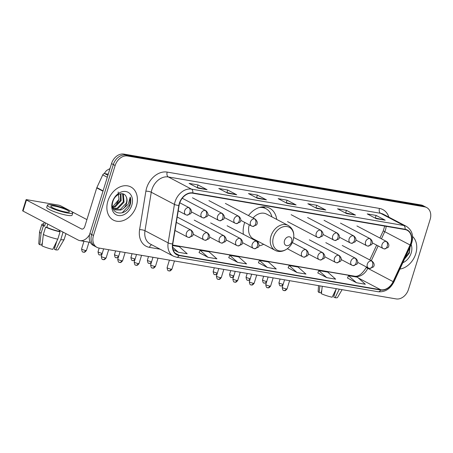 <?xml version="1.0" encoding="UTF-8"?>
<svg xmlns="http://www.w3.org/2000/svg" width="453" height="453" viewBox="0 0 453 453"><rect width="100%" height="100%" fill="white"/><g stroke="black" fill="none" stroke-linecap="round" stroke-linejoin="round"><path stroke-width="0.68" d="M244.739 222.423A20.685 15.634 117.7 0 0 244.269 223.805A20.685 15.634 117.7 0 0 243.414 234.314M258.918 245.934A20.685 15.634 117.7 0 0 263.623 244.275M276.692 219.399A20.685 15.634 117.7 0 0 269.626 208.187A20.685 15.634 117.7 0 0 248.476 215.571M426.675 207.548L423.057 205.645A11.71 8.85 117.7 0 0 421.03 204.96L123.85 154.082A11.71 8.85 117.7 0 0 111.523 163.601L89.87 233.567A11.71 8.85 117.7 0 0 93.329 245.452L95.141 246.404A11.71 8.85 117.7 0 1 91.676 234.518A11.71 8.85 117.7 0 0 95.141 246.404L96.948 247.355A11.71 8.85 117.7 0 0 98.975 248.04L396.154 298.918A11.71 8.85 117.7 0 0 408.481 289.399L430.14 219.433A11.71 8.85 117.7 0 0 426.675 207.548A11.71 8.85 117.7 0 0 424.654 206.862L127.469 155.985A11.71 8.85 117.7 0 0 115.147 165.504L93.488 235.469A11.71 8.85 117.7 0 0 96.948 247.355M115.147 165.504L113.335 164.552L91.676 234.518L113.335 164.552A11.71 8.85 117.7 0 1 125.662 155.034A11.71 8.85 117.7 0 0 113.335 164.552L111.523 163.601M424.654 206.862L422.842 205.911L125.662 155.034L422.842 205.911A11.71 8.85 117.7 0 1 424.869 206.596A11.71 8.85 117.7 0 0 422.842 205.911L421.03 204.96M107.876 201.098A18.732 14.156 117.7 0 0 113.414 220.118A18.732 14.156 117.7 0 0 136.381 205.973A18.732 14.156 117.7 0 0 130.843 186.953A18.732 14.156 117.7 0 0 107.876 201.098A18.732 14.156 117.7 0 0 113.414 220.118A18.732 14.156 117.7 0 0 136.381 205.973A18.732 14.156 117.7 0 0 130.843 186.953A18.732 14.156 117.7 0 0 107.876 201.098M399.88 269.071A18.732 14.156 117.7 0 0 415.746 253.805A18.732 14.156 117.7 0 0 412.587 236.477A18.732 14.156 117.7 0 1 415.746 253.805A18.732 14.156 117.7 0 1 399.88 269.071M179.586 203.374A12.486 9.439 -62.3 0 1 192.735 193.216L405.005 229.558A12.486 9.439 -62.3 0 1 407.168 230.288A12.486 9.439 -62.3 0 1 410.078 244.988L393.113 281.636A12.486 9.439 -62.3 0 1 380.747 289.767L179.15 255.254A12.486 9.439 -62.3 0 1 176.993 254.529A12.486 9.439 -62.3 0 1 172.808 243.918L179.094 205.441A12.486 9.439 -62.3 0 1 179.586 203.374M179.348 203.329A12.803 9.677 117.7 0 0 178.844 205.452L172.559 243.929A12.803 9.677 117.7 0 0 179.06 255.549L380.65 290.062A12.803 9.677 117.7 0 0 393.334 281.726L410.299 245.079A12.803 9.677 117.7 0 0 405.095 229.263L192.825 192.921A12.803 9.677 117.7 0 0 179.348 203.329M374.818 217.899L384.852 220.067A3.12 1.988 99.7 0 1 385.18 220.186L376.132 215.43L367.224 213.907L376.273 218.663L385.18 220.186M375.339 217.984L376.132 215.43M345.129 212.814L355.163 214.982A3.12 1.988 99.7 0 1 355.492 215.101L346.443 210.351L337.536 208.822L346.585 213.578L355.492 215.101M345.65 212.904L346.443 210.351M315.441 207.729L325.475 209.898A3.12 1.988 99.7 0 1 325.803 210.022L316.755 205.266L307.847 203.742L316.896 208.493L325.803 210.022M315.962 207.819L316.755 205.266M196.687 187.4L206.721 189.569A3.12 1.988 99.7 0 1 207.049 189.688L198.001 184.937L189.094 183.408L198.142 188.165L207.049 189.688M197.208 187.491L198.001 184.937M226.375 192.48L236.409 194.648A3.12 1.988 99.7 0 1 236.738 194.773L227.689 190.017L218.782 188.493L227.831 193.244L236.738 194.773M226.896 192.57L227.689 190.017M256.064 197.565L266.098 199.733A3.12 1.988 99.7 0 1 266.426 199.852L257.378 195.101L248.471 193.578L257.519 198.329L266.426 199.852M256.585 197.655L257.378 195.101M285.752 202.65L295.786 204.818A3.12 1.988 99.7 0 1 296.115 204.937L287.066 200.181L278.159 198.657L287.208 203.414L296.115 204.937M286.273 202.734L287.066 200.181M317.808 272.916L326.749 277.649L335.656 279.173L327.74 272.117L318.833 270.588L317.791 272.944M347.496 277.995L356.437 282.734L365.345 284.257L357.428 277.196L348.521 275.673L347.479 278.023M228.742 257.666L237.683 262.4L246.591 263.923L238.674 256.868L229.767 255.345L228.725 257.695M199.054 252.581L207.995 257.315L216.902 258.844L208.986 251.783L200.079 250.26L199.037 252.61M173.08 249.484L178.306 252.236L187.214 253.759L179.297 246.704L172.638 245.56M288.119 267.831L297.06 272.564L305.968 274.093L298.051 267.032L289.144 265.509L288.102 267.859M267.372 267.485L276.279 269.008L268.363 261.947L259.456 260.424L258.414 262.774L267.372 267.485L259.456 260.424M237.683 262.4L229.767 255.345M207.995 257.315L200.079 250.26M178.306 252.236L172.661 247.202M297.06 272.564L289.144 265.509M326.749 277.649L318.833 270.588M356.437 282.734L348.521 275.673M118.159 191.976L119.003 199.343L112.52 206.885M120.928 193.703L121.155 200.645L115.09 207.027L112.831 207.542M120.453 193.771L120.436 200.271L114.371 206.653L112.599 207.117M122.384 193.731L123.38 194.626L124.026 202.157L117.961 208.539L113.93 208.935M122.123 193.697L122.661 194.246L123.307 201.778L117.242 208.159L113.629 208.629M126.206 196.812C123.975 190.872 114.909 194.048 112.95 201.398C108.539 214.286 125.526 217.65 129.966 205.283L130.17 204.66C130.991 201.93 131.002 199.405 130.204 197.095L128.341 204.071L123.352 208.573A8.822 6.665 117.7 0 0 126.574 203.493A8.822 6.665 117.7 0 0 126.206 196.812C127.05 198.725 127.044 200.883 126.183 203.289L120.119 209.671L114.903 209.688M123.352 208.573L120.832 210.045L115.255 209.886L113.646 208.646L112.542 207.004M112.452 201.879A12.724 9.615 117.7 0 0 118.414 215.537A12.724 9.615 117.7 0 0 131.806 205.192A12.724 9.615 117.7 0 0 125.843 191.534A12.724 9.615 117.7 0 0 112.452 201.879M130.204 197.095L129.835 204.484L122.117 212.865M108.244 174.207L104.683 173.601L107.905 175.294M89.598 234.569A15.612 9.926 99.7 0 1 79.921 240.617A15.612 9.926 99.7 0 1 77.995 239.96L23.029 211.081A1.954 0.306 -162.8 0 1 22.65 210.758L26.07 199.711A1.954 0.306 17.2 0 0 26.45 200.033L81.415 228.912A3.901 2.48 -80.3 0 0 81.897 229.076A3.901 2.48 -80.3 0 0 84.819 226.421L96.732 187.916A1.954 1.472 -62.3 0 1 96.857 187.604L102.752 174.869A1.954 1.472 -62.3 0 1 104.683 173.601M68.845 210.113L60.889 205.934A1.954 0.306 17.2 0 0 58.273 205.084L26.801 199.694A1.954 0.306 17.2 0 0 26.07 199.711M71.28 211.392L86.925 219.609M54.439 206.075A9.756 1.523 17.2 0 0 50.776 206.16A9.756 1.523 17.2 0 0 55.753 209.144A9.756 1.523 17.2 0 0 65.753 212.015A9.756 1.523 17.2 0 0 69.417 211.93A9.756 1.523 17.2 0 0 64.439 208.941A9.756 1.523 17.2 0 0 54.439 206.075M42.237 244.025A7.803 1.217 17.2 0 0 41.903 244.02M43.641 223.929A12.877 2.01 17.2 0 0 41.869 224.382L39.587 231.749A12.877 2.01 17.2 0 0 39.575 231.823L38.765 243.663A10.147 1.585 17.2 0 0 39.762 244.711L41.591 245.028L42.44 242.276M56.812 241.149L54.332 249.161L55.725 249.892L60.753 239.688L63.029 232.321L62.174 231.647M62.112 231.84A11.319 1.767 17.2 0 0 62.644 231.896M47.418 205.124L46.738 207.332A13.267 2.072 17.2 0 0 53.505 211.392A13.267 2.072 17.2 0 0 67.101 215.294A13.267 2.072 17.2 0 0 72.089 215.181L72.769 212.967A13.267 2.072 17.2 0 0 66.002 208.907A13.267 2.072 17.2 0 0 52.406 205.005A13.267 2.072 17.2 0 0 47.418 205.124A13.267 2.072 17.2 0 0 54.19 209.184A13.267 2.072 17.2 0 0 67.786 213.086A13.267 2.072 17.2 0 0 72.769 212.967M59.145 231.336L60.062 231.817L57.78 239.178L52.758 249.382A10.147 1.585 17.2 0 1 42.027 245.9L43.335 234.495L45.617 227.129L46.818 227.332A11.319 1.767 17.2 0 0 59.145 231.336L59.485 230.237M45.617 227.129A12.877 2.01 17.2 0 0 60.062 231.817M63.029 232.321A12.877 2.01 17.2 0 0 63.573 232.383M43.335 234.495A12.877 2.01 17.2 0 0 57.78 239.178M60.753 239.688A12.877 2.01 17.2 0 0 64.162 239.433A12.877 2.01 17.2 0 0 64.19 239.365L65.962 233.64M55.725 249.892A10.147 1.585 17.2 0 0 58.137 249.66L64.162 239.433M53.867 247.128L54.909 247.304M44.179 222.191L43.358 224.847A11.319 1.767 17.2 0 0 44.558 226.149L43.352 225.939L41.076 233.306L39.762 244.711M45.555 222.916L44.558 226.149M46.818 227.332L47.82 224.105M41.869 224.382A12.877 2.01 17.2 0 0 43.352 225.939M39.575 231.823A12.877 2.01 17.2 0 0 41.076 233.306M60.09 230.554L59.751 231.653M291.613 241.845A4.683 3.539 117.7 0 0 289.416 236.817A4.683 3.539 117.7 0 0 284.49 240.628A4.683 3.539 117.7 0 0 286.681 245.656A4.683 3.539 117.7 0 0 291.613 241.845M249.275 224.807A14.049 10.617 117.7 0 0 253.47 238.935L275.152 250.328A14.049 10.617 117.7 0 1 270.996 236.064A14.049 10.617 117.7 0 1 288.221 225.452L266.54 214.065A14.049 10.617 117.7 0 0 253.063 217.984M271.913 216.891A18.539 14.009 117.7 0 0 265.911 208.663A18.539 14.009 117.7 0 0 259.399 207.485M265.911 208.663L265.005 208.187A18.539 14.009 117.7 0 0 261.279 207.032M257.882 242.1A18.539 14.009 117.7 0 0 258.844 241.76M321.607 291.857A7.803 1.217 17.2 0 0 321.268 291.851M318.533 285.628L318.131 291.494A10.147 1.585 17.2 0 0 319.133 292.542L320.956 292.853L321.806 290.107M336.33 288.674L332.123 297.213A10.147 1.585 17.2 0 1 321.392 293.731L322.247 286.268M336.183 288.98L333.702 296.987L335.09 297.723L339.297 289.184M335.09 297.723A10.147 1.585 17.2 0 0 337.508 297.491L342.111 289.665M333.232 294.96L334.274 295.135M319.897 285.86L319.133 292.542M404.444 259.207L409.331 253.114L410.073 247.055M402.825 262.717A12.724 9.615 117.7 0 0 411.177 253.023A12.724 9.615 117.7 0 0 411.194 244.609M409.988 247.247L409.206 252.315L404.631 258.81M89.87 233.567L93.488 235.469M123.85 154.082L127.469 155.985M410.078 244.988L384.744 231.681A12.486 9.439 117.7 0 0 385.526 229.66A12.486 9.439 117.7 0 0 386.16 226.33M381.437 238.827L384.744 231.681A7.027 0.306 -155.2 0 1 383.278 230.781L384.716 226.087M160.152 249.207L149.501 247.383A19.513 14.751 -62.3 0 1 139.592 229.665L145.883 191.194A19.513 14.751 -62.3 0 1 167.191 172.089L379.461 208.431A3.901 2.48 -80.3 0 0 380.582 213.301L168.312 176.959A15.612 11.801 117.7 0 0 151.874 189.654A15.612 11.801 117.7 0 0 151.262 192.242L144.977 230.719A15.612 11.801 117.7 0 0 150.203 243.98L173.369 256.149A15.612 11.801 -62.3 0 1 168.142 242.887A3.901 1.031 9.3 0 0 172.559 243.929M379.461 208.431A19.513 14.751 -62.3 0 1 388.855 217.14M383.283 214.212A15.612 11.801 117.7 0 0 380.582 213.301L403.748 225.469A15.612 11.801 -62.3 0 1 406.449 226.381L383.283 214.212M139.592 229.665A3.901 1.031 -170.7 0 1 144.977 230.719L168.142 242.887L174.428 204.411A15.612 11.801 -62.3 0 1 175.039 201.823A15.612 11.801 -62.3 0 1 191.472 189.127A3.901 2.48 99.7 0 1 192.825 192.921M178.844 205.452A3.901 1.031 9.3 0 1 174.428 204.411L151.262 192.242A3.901 1.031 -170.7 0 0 145.883 191.194M173.369 256.149L176.551 257.225A3.901 2.48 -80.3 0 0 179.06 255.549M380.65 290.062A3.901 2.48 99.7 0 1 378.142 291.738C384.937 292.315 390.203 289.037 393.94 281.908L410.905 245.26C414.15 236.885 412.66 230.594 406.449 226.381M393.334 281.726L393.94 281.908M410.299 245.079L410.905 245.26M405.095 229.263A3.901 2.48 -80.3 0 0 403.748 225.469L191.472 189.127L168.312 176.959A3.901 2.48 -80.3 0 1 167.191 172.089M151.698 244.767A3.901 2.48 -80.3 0 0 149.501 247.383M380.747 289.767L358.306 277.983M356.522 277.043L355.412 276.46A12.486 9.439 117.7 0 0 367.779 268.323L368.012 267.819M393.113 281.636L367.779 268.323A7.027 0.306 -155.2 0 1 366.313 267.423L366.5 267.021M371.296 260.724L378.153 245.917M179.15 255.254L175.164 253.159M172.661 245.169L355.412 276.46A7.027 4.468 -80.3 0 0 354.546 276.166C358.306 276.908 362.23 273.997 366.313 267.423M295.786 204.818L287.026 203.318M266.098 199.733L257.338 198.233M236.409 194.648L227.649 193.154M206.721 189.569L197.961 188.069M325.475 209.898L316.715 208.403M355.163 214.982L346.403 213.482M384.852 220.067L376.092 218.567M82.406 229.082L81.415 228.912M102.984 191.2L96.732 187.916M26.45 200.033L23.029 211.081M96.857 187.604L103.086 190.872M107.299 177.259L102.752 174.869M293.102 240.413A12.905 9.756 117.7 0 0 287.055 226.557A12.905 9.756 117.7 0 0 273.465 237.049A12.905 9.756 117.7 0 0 279.512 250.911A12.905 9.756 117.7 0 0 293.102 240.413M265.096 208.238A18.709 14.145 117.7 0 0 262.751 206.84M188.754 207.621A3.901 2.95 117.7 0 0 184.648 210.798A3.901 2.95 117.7 0 0 185.804 214.762L186.959 215.152A3.901 2.48 -80.3 0 0 189.881 212.497A3.901 2.48 99.7 0 0 188.754 207.621A3.901 2.95 117.7 0 1 189.433 207.853C191.664 209.943 192.089 211.891 190.707 213.686L186.959 215.152M85.481 250.458A2.537 0.396 -162.8 0 1 82.882 249.711A2.537 0.396 -162.8 0 1 81.585 248.935C82.248 253.742 83.431 251.387 83.579 252.185A2.537 1.614 -80.3 0 0 85.481 250.458A2.537 0.396 -162.8 0 0 86.432 250.435L88.992 242.168M83.267 252.078A2.537 1.614 -80.3 0 0 83.579 252.185C83.612 251.862 84.264 253.352 86.432 250.435M205.203 210.441A3.901 2.95 117.7 0 0 201.092 213.612A3.901 2.95 117.7 0 0 202.248 217.576L203.403 217.967A3.901 2.48 -80.3 0 0 206.325 215.311A3.901 2.48 99.7 0 0 205.203 210.441A3.901 2.95 117.7 0 1 205.877 210.668C208.114 212.757 208.539 214.705 207.157 216.506L203.403 217.967M101.925 253.272A2.537 0.396 -162.8 0 1 99.326 252.525A2.537 0.396 -162.8 0 1 98.035 251.749C98.697 256.562 99.881 254.207 100.028 254.999A2.537 1.614 -80.3 0 0 101.925 253.272A2.537 0.396 -162.8 0 0 102.248 253.318M99.717 254.892A2.537 1.614 -80.3 0 0 100.028 254.999L101.84 254.626M221.653 213.255A3.901 2.95 117.7 0 0 217.542 216.426A3.901 2.95 117.7 0 0 218.697 220.39L219.852 220.787A3.901 2.48 -80.3 0 0 222.774 218.125A3.901 2.48 99.7 0 0 221.653 213.255A3.901 2.95 117.7 0 1 222.327 213.482C224.558 215.571 224.982 217.519 223.601 219.32L219.852 220.787M118.375 256.087A2.537 0.396 -162.8 0 1 115.775 255.345A2.537 0.396 -162.8 0 1 114.479 254.563C115.141 259.376 116.325 257.021 116.478 257.814A2.537 1.614 -80.3 0 0 118.375 256.087A2.537 0.396 -162.8 0 0 118.692 256.138M116.161 257.712A2.537 1.614 -80.3 0 0 116.478 257.814L118.29 257.44M238.097 216.07A3.901 2.95 117.7 0 0 233.991 219.246A3.901 2.95 117.7 0 0 235.141 223.21L236.302 223.601A3.901 2.48 -80.3 0 0 239.218 220.939A3.901 2.48 99.7 0 0 238.097 216.07A3.901 2.95 117.7 0 1 238.771 216.296C241.007 218.391 241.432 220.334 240.05 222.134L236.302 223.601M134.818 258.906A2.537 0.396 -162.8 0 1 132.219 258.159A2.537 0.396 -162.8 0 1 130.928 257.383C131.591 262.191 132.774 259.835 132.922 260.634A2.537 1.614 -80.3 0 0 134.818 258.906A2.537 0.396 -162.8 0 0 135.141 258.952M132.61 260.526A2.537 1.614 -80.3 0 0 132.922 260.634L134.739 260.254M254.546 218.89A3.901 2.95 117.7 0 0 250.435 222.061A3.901 2.95 117.7 0 0 251.591 226.024L252.746 226.415A3.901 2.48 -80.3 0 0 255.668 223.759A3.901 2.48 99.7 0 0 254.546 218.89A3.901 2.95 117.7 0 1 255.22 219.116C257.451 221.206 257.876 223.153 256.494 224.954L252.746 226.415M151.268 261.721A2.537 0.396 -162.8 0 1 148.669 260.973A2.537 0.396 -162.8 0 1 147.372 260.198C148.04 265.011 149.218 262.655 149.371 263.448A2.537 1.614 -80.3 0 0 151.268 261.721A2.537 0.396 -162.8 0 0 151.591 261.766M149.054 263.34A2.537 1.614 -80.3 0 0 149.371 263.448L151.183 263.074M320.333 230.152A3.901 2.95 117.7 0 0 316.228 233.323A3.901 2.95 117.7 0 0 317.377 237.287L318.538 237.678A3.901 2.48 -80.3 0 0 321.454 235.022A3.901 2.48 99.7 0 0 320.333 230.152A3.901 2.95 117.7 0 1 321.013 230.379C323.244 232.468 323.669 234.416 322.287 236.217L318.538 237.678M217.055 272.983A2.537 0.396 -162.8 0 1 214.456 272.236A2.537 0.396 -162.8 0 1 213.165 271.46C213.827 276.273 215.011 273.918 215.158 274.711A2.537 1.614 -80.3 0 0 217.055 272.983A2.537 0.396 -162.8 0 0 217.378 273.029M214.847 274.603A2.537 1.614 -80.3 0 0 215.158 274.711L216.976 274.337M336.783 232.967A3.901 2.95 117.7 0 0 332.672 236.143A3.901 2.95 117.7 0 0 333.827 240.101L334.982 240.498A3.901 2.48 -80.3 0 0 337.904 237.836A3.901 2.48 99.7 0 0 336.783 232.967A3.901 2.95 117.7 0 1 337.457 233.193C339.688 235.288 340.118 237.23 338.731 239.031L334.982 240.498M233.505 275.798A2.537 0.396 -162.8 0 1 230.905 275.056A2.537 0.396 -162.8 0 1 229.609 274.28C230.277 279.088 231.455 276.732 231.608 277.53A2.537 1.614 -80.3 0 0 233.505 275.798A2.537 0.396 -162.8 0 0 233.827 275.849M231.296 277.423A2.537 1.614 -80.3 0 0 231.608 277.53L233.42 277.151M353.232 235.781A3.901 2.95 117.7 0 0 349.121 238.958A3.901 2.95 117.7 0 0 350.277 242.921L351.432 243.312A3.901 2.48 -80.3 0 0 354.354 240.651A3.901 2.48 99.7 0 0 353.232 235.781A3.901 2.95 117.7 0 1 353.906 236.013C356.137 238.102 356.562 240.045 355.18 241.845L351.432 243.312M249.954 278.618A2.537 0.396 -162.8 0 1 247.355 277.87A2.537 0.396 -162.8 0 1 246.058 277.094C246.721 281.902 247.904 279.546 248.051 280.345A2.537 1.614 -80.3 0 0 249.954 278.618A2.537 0.396 -162.8 0 0 250.271 278.663M247.74 280.237A2.537 1.614 -80.3 0 0 248.051 280.345L249.869 279.965M369.676 238.601A3.901 2.95 117.7 0 0 365.571 241.772A3.901 2.95 117.7 0 0 366.72 245.736L367.881 246.126A3.901 2.48 -80.3 0 0 370.797 243.471A3.901 2.48 99.7 0 0 369.676 238.601A3.901 2.95 117.7 0 1 370.35 238.827C372.587 240.917 373.012 242.865 371.63 244.665L367.881 246.126M266.398 281.432A2.537 0.396 -162.8 0 1 263.799 280.684A2.537 0.396 -162.8 0 1 262.508 279.909C263.17 284.722 264.354 282.366 264.501 283.159A2.537 1.614 -80.3 0 0 266.398 281.432A2.537 0.396 -162.8 0 0 266.721 281.477M264.19 283.051A2.537 1.614 -80.3 0 0 264.501 283.159L266.319 282.785M386.126 241.415A3.901 2.95 117.7 0 0 382.015 244.586A3.901 2.95 117.7 0 0 383.17 248.55L384.325 248.94A3.901 2.48 -80.3 0 0 387.247 246.285A3.901 2.48 99.7 0 0 386.126 241.415A3.901 2.95 117.7 0 1 386.8 241.642C389.031 243.731 389.455 245.679 388.074 247.48L384.325 248.94M282.848 284.246A2.537 0.396 -162.8 0 1 280.248 283.504A2.537 0.396 -162.8 0 1 278.952 282.723C279.62 287.536 280.798 285.18 280.951 285.973A2.537 1.614 -80.3 0 0 282.848 284.246A2.537 0.396 -162.8 0 0 283.165 284.297M280.634 285.871A2.537 1.614 -80.3 0 0 280.951 285.973L282.763 285.6M105.192 257.904A2.537 0.396 -162.8 0 1 102.593 257.157A2.537 0.396 -162.8 0 1 101.302 256.381C101.965 261.188 103.148 258.833 103.295 259.631A2.537 1.614 -80.3 0 0 105.192 257.904A2.537 0.396 -162.8 0 0 106.144 257.882L108.68 249.699M102.984 259.524A2.537 1.614 -80.3 0 0 103.295 259.631C103.324 259.309 103.975 260.798 106.144 257.882M190.503 229.948A3.901 2.95 117.7 0 0 186.398 233.119A3.901 2.95 117.7 0 0 187.553 237.083L188.708 237.474A3.901 2.48 -80.3 0 0 191.63 234.818A3.901 2.48 99.7 0 0 190.503 229.948A3.901 2.95 117.7 0 1 191.183 230.175C193.414 232.264 193.839 234.212 192.457 236.013L188.708 237.474M121.642 260.718A2.537 0.396 -162.8 0 1 119.043 259.971A2.537 0.396 -162.8 0 1 117.746 259.195C118.409 264.008 119.592 261.653 119.739 262.446A2.537 1.614 -80.3 0 0 121.642 260.718A2.537 0.396 -162.8 0 0 122.593 260.696L125.124 252.514M119.428 262.338A2.537 1.614 -80.3 0 0 119.739 262.446C119.773 262.123 120.424 263.612 122.593 260.696M206.953 232.763A3.901 2.95 117.7 0 0 202.842 235.934A3.901 2.95 117.7 0 0 203.997 239.897L205.152 240.294A3.901 2.48 -80.3 0 0 208.074 237.632A3.901 2.48 99.7 0 0 206.953 232.763A3.901 2.95 117.7 0 1 207.627 232.989C209.864 235.079 210.288 237.027 208.901 238.827L205.152 240.294M138.086 263.533A2.537 0.396 -162.8 0 1 135.487 262.785A2.537 0.396 -162.8 0 1 134.196 262.01C134.858 266.823 136.042 264.467 136.189 265.26A2.537 1.614 -80.3 0 0 138.086 263.533A2.537 0.396 -162.8 0 0 139.043 263.51L141.574 255.333M135.877 265.152A2.537 1.614 -80.3 0 0 136.189 265.26C136.217 264.943 136.874 266.426 139.043 263.51M223.403 235.577A3.901 2.95 117.7 0 0 219.292 238.754A3.901 2.95 117.7 0 0 220.447 242.717L221.602 243.108A3.901 2.48 -80.3 0 0 224.524 240.447A3.901 2.48 99.7 0 0 223.403 235.577A3.901 2.95 117.7 0 1 224.076 235.803C226.307 237.899 226.732 239.841 225.351 241.642L221.602 243.108M154.535 266.347A2.537 0.396 -162.8 0 1 151.936 265.605A2.537 0.396 -162.8 0 1 150.639 264.829C151.308 269.637 152.485 267.281 152.638 268.08A2.537 1.614 -80.3 0 0 154.535 266.347A2.537 0.396 -162.8 0 0 155.487 266.33L158.018 258.148M152.321 267.972A2.537 1.614 -80.3 0 0 152.638 268.08C152.667 267.757 153.318 269.241 155.487 266.33M239.847 238.397A3.901 2.95 117.7 0 0 235.741 241.568A3.901 2.95 117.7 0 0 236.891 245.532L238.052 245.922A3.901 2.48 -80.3 0 0 240.968 243.267A3.901 2.48 99.7 0 0 239.847 238.397A3.901 2.95 117.7 0 1 240.52 238.623C242.757 240.713 243.182 242.661 241.8 244.461L238.052 245.922M170.985 269.167A2.537 0.396 -162.8 0 1 168.386 268.419A2.537 0.396 -162.8 0 1 167.089 267.644C167.752 272.451 168.935 270.096 169.082 270.894A2.537 1.614 -80.3 0 0 170.985 269.167A2.537 0.396 -162.8 0 0 171.936 269.144L174.467 260.962M168.771 270.786A2.537 1.614 -80.3 0 0 169.082 270.894C169.116 270.571 169.767 272.06 171.936 269.144M256.296 241.211A3.901 2.95 117.7 0 0 252.185 244.382A3.901 2.95 117.7 0 0 253.34 248.346L254.495 248.737A3.901 2.48 -80.3 0 0 257.417 246.081A3.901 2.48 99.7 0 0 256.296 241.211A3.901 2.95 117.7 0 1 256.97 241.438C259.201 243.527 259.626 245.475 258.244 247.276L254.495 248.737M220.322 277.615A2.537 0.396 -162.8 0 1 217.723 276.868A2.537 0.396 -162.8 0 1 216.432 276.092C217.095 280.9 218.278 278.544 218.425 279.342A2.537 1.614 -80.3 0 0 220.322 277.615A2.537 0.396 -162.8 0 0 221.279 277.593L223.81 269.41M218.114 279.235A2.537 1.614 -80.3 0 0 218.425 279.342C218.454 279.02 219.11 280.509 221.279 277.593M305.639 249.66A3.901 2.95 117.7 0 0 301.528 252.831A3.901 2.95 117.7 0 0 302.683 256.794L303.838 257.185A3.901 2.48 -80.3 0 0 306.76 254.529A3.901 2.48 99.7 0 0 305.639 249.66A3.901 2.95 117.7 0 1 306.313 249.886C308.544 251.976 308.969 253.923 307.587 255.724L303.838 257.185M236.772 280.43A2.537 0.396 -162.8 0 1 234.173 279.682A2.537 0.396 -162.8 0 1 232.876 278.906C233.544 283.72 234.722 281.364 234.875 282.157A2.537 1.614 -80.3 0 0 236.772 280.43A2.537 0.396 -162.8 0 0 237.723 280.407L240.254 272.225M234.558 282.049A2.537 1.614 -80.3 0 0 234.875 282.157C234.903 281.84 235.554 283.323 237.723 280.407M322.083 252.474A3.901 2.95 117.7 0 0 317.978 255.651A3.901 2.95 117.7 0 0 319.127 259.609L320.288 260.005A3.901 2.48 -80.3 0 0 323.204 257.344A3.901 2.48 99.7 0 0 322.083 252.474A3.901 2.95 117.7 0 1 322.757 252.7C324.994 254.796 325.418 256.738 324.037 258.538L320.288 260.005M253.221 283.244A2.537 0.396 -162.8 0 1 250.622 282.496A2.537 0.396 -162.8 0 1 249.326 281.721C249.988 286.534 251.172 284.178 251.319 284.971A2.537 1.614 -80.3 0 0 253.221 283.244A2.537 0.396 -162.8 0 0 254.173 283.221L256.704 275.045M251.007 284.869A2.537 1.614 -80.3 0 0 251.319 284.971C251.353 284.654 252.004 286.137 254.173 283.221M338.533 255.288A3.901 2.95 117.7 0 0 334.422 258.465A3.901 2.95 117.7 0 0 335.577 262.429L336.732 262.819A3.901 2.48 -80.3 0 0 339.654 260.158A3.901 2.48 99.7 0 0 338.533 255.288A3.901 2.95 117.7 0 1 339.206 255.515C341.437 257.61 341.862 259.552 340.48 261.353L336.732 262.819M269.665 286.064A2.537 0.396 -162.8 0 1 267.066 285.316A2.537 0.396 -162.8 0 1 265.775 284.541C266.438 289.348 267.621 286.992 267.768 287.791A2.537 1.614 -80.3 0 0 269.665 286.064A2.537 0.396 -162.8 0 0 270.617 286.041L273.153 277.859M267.457 287.683A2.537 1.614 -80.3 0 0 267.768 287.791C267.797 287.468 268.453 288.957 270.617 286.041M354.976 258.108A3.901 2.95 117.7 0 0 350.871 261.279A3.901 2.95 117.7 0 0 352.026 265.243L353.181 265.634A3.901 2.48 -80.3 0 0 356.103 262.978A3.901 2.48 99.7 0 0 354.976 258.108A3.901 2.95 117.7 0 1 355.656 258.335C357.887 260.424 358.312 262.372 356.93 264.173L353.181 265.634M286.115 288.878A2.537 0.396 -162.8 0 1 283.516 288.131A2.537 0.396 -162.8 0 1 282.219 287.355C282.882 292.162 284.065 289.812 284.218 290.605A2.537 1.614 -80.3 0 0 286.115 288.878A2.537 0.396 -162.8 0 0 287.066 288.855L289.597 280.673M283.901 290.498A2.537 1.614 -80.3 0 0 284.218 290.605C284.246 290.282 284.897 291.772 287.066 288.855M371.426 260.922A3.901 2.95 117.7 0 0 367.315 264.093A3.901 2.95 117.7 0 0 368.47 268.057L369.625 268.448A3.901 2.48 -80.3 0 0 372.547 265.792A3.901 2.48 99.7 0 0 371.426 260.922A3.901 2.95 117.7 0 1 372.1 261.149C374.337 263.238 374.761 265.186 373.38 266.987L369.625 268.448M176.551 257.225L378.142 291.738M172.672 245.028L354.546 276.166M369.784 259.931L376.641 245.118M379.92 238.029L383.278 230.781M90.34 242.4L79.921 240.617M288.221 225.452C293.233 228.64 294.869 233.612 293.131 240.367C290.843 248.595 281.511 253.98 275.152 250.328M265.135 208.255L263.431 206.806M104.15 173.624L106.489 170.543L109.988 168.573M179.779 202.78L189.433 207.853M178.222 210.781L185.804 214.762M81.585 248.935L83.947 241.307M182.242 198.25L205.877 210.668M191.472 211.913L202.248 217.576M98.035 251.749L99.173 248.074M192.468 197.797L222.327 213.482M207.916 214.728L218.697 220.39M114.479 254.563L115.617 250.888M208.918 200.611L238.771 216.296M224.365 217.548L235.141 223.21M130.928 257.383L132.066 253.703M225.362 203.425L255.22 219.116M240.815 220.362L251.591 226.024M147.372 260.198L148.51 256.523M291.154 214.694L321.013 230.379M287.525 221.602L317.377 237.287M213.165 271.46L214.303 267.785M307.598 217.508L337.457 233.193M323.051 234.439L333.827 240.101M229.609 274.28L230.747 270.6M324.048 220.322L353.906 236.013M339.495 237.259L350.277 242.921M246.058 277.094L247.196 273.414M340.497 223.136L370.35 238.827M355.945 240.073L366.72 245.736M262.508 279.909L263.646 276.234M356.941 225.956L386.8 241.642M372.394 242.887L383.17 248.55M278.952 282.723L280.09 279.048M116.58 203.788L118.85 199.824M176.33 222.372L191.183 230.175M101.302 256.381L103.635 248.839M175.005 230.492L187.553 237.083M177.769 217.304L207.627 232.989M117.746 259.195L120.079 251.653M193.221 234.235L203.997 239.897M194.218 220.118L224.076 235.803M134.196 262.01L136.529 254.467M209.665 237.055L220.447 242.717M210.668 222.933L240.52 238.623M150.639 264.829L152.978 257.287M226.115 239.869L236.891 245.532M227.112 225.753L256.97 241.438M167.089 267.644L169.422 260.101M242.565 242.683L253.34 248.346M292.298 242.525L306.313 249.886M216.432 276.092L218.765 268.55M287.355 248.742L302.683 256.794M293.754 237.463L322.757 252.7M232.876 278.906L235.215 271.364M308.351 253.946L319.127 259.609M309.348 239.83L339.206 255.515M249.326 281.721L251.658 274.178M324.801 256.766L335.577 262.429M325.798 242.644L355.656 258.335M265.775 284.541L268.108 276.998M341.245 259.58L352.026 265.243M342.242 245.464L372.1 261.149M282.219 287.355L284.558 279.812M357.694 262.395L368.47 268.057"/></g></svg>
